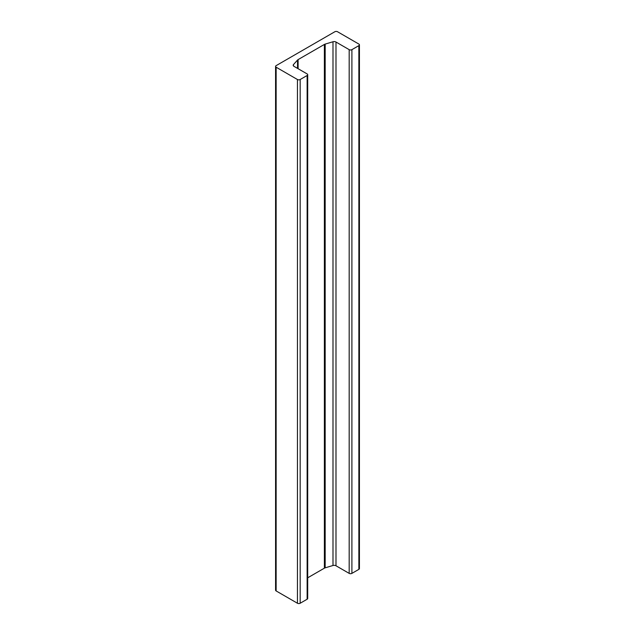 <?xml version="1.0" encoding="UTF-8"?>
<svg xmlns="http://www.w3.org/2000/svg" width="635" height="635" viewBox="0 0 635 635"><rect width="100%" height="100%" fill="white"/><g stroke="black" fill="none" stroke-linecap="round" stroke-linejoin="round"><path stroke-width="0.95" d="M334.828 31.75L276.138 65.635A1.921 1.111 0 0 0 275.574 66.421A1.921 1.111 0 0 0 276.138 67.207L297.45 79.518A1.921 1.111 0 0 0 300.172 79.518L307.134 75.494A1.921 1.111 0 0 0 307.697 74.708A1.921 1.111 0 0 0 307.134 73.922L293.941 66.31A2.564 1.484 180 0 1 293.187 65.262A2.564 1.484 180 0 1 293.481 64.579L297.521 60.063A3.207 1.849 180 0 1 298.101 59.603L324.382 44.434A3.207 1.849 180 0 1 325.176 44.093L332.994 41.759A2.564 1.484 180 0 1 335.986 42.029L349.179 49.649A1.921 1.111 0 0 0 351.901 49.649L358.862 45.633A1.921 1.111 0 0 0 359.426 44.847A1.921 1.111 0 0 0 358.862 44.061L337.55 31.75A1.921 1.111 0 0 0 334.828 31.75M307.697 74.708L307.697 598.448A1.921 1.111 0 0 1 307.134 599.234L300.172 603.25L300.172 79.518M359.426 44.847L359.426 568.579A1.921 1.111 0 0 1 358.862 569.365L351.901 573.381L351.901 49.649M300.172 603.25A1.921 1.111 0 0 1 297.45 603.25L276.138 590.939L276.138 67.207M275.574 66.421L275.574 590.153A1.921 1.111 0 0 0 276.138 590.939M307.697 577.802L324.382 568.166A3.207 1.849 180 0 1 325.176 567.833L332.994 565.499A2.564 1.484 180 0 1 335.986 565.769L349.179 573.381A1.921 1.111 0 0 0 351.901 573.381M307.134 599.234L307.134 75.494M358.862 569.365L358.862 45.633M297.45 603.25L297.45 79.518M325.176 567.833L325.176 44.093M332.994 565.499L332.994 41.759M335.986 565.769L335.986 42.029M349.179 573.381L349.179 49.649M293.481 65.937L293.481 64.579M297.521 68.374L297.521 60.063M298.101 68.707L298.101 59.603M324.382 568.166L324.382 44.434"/></g></svg>
